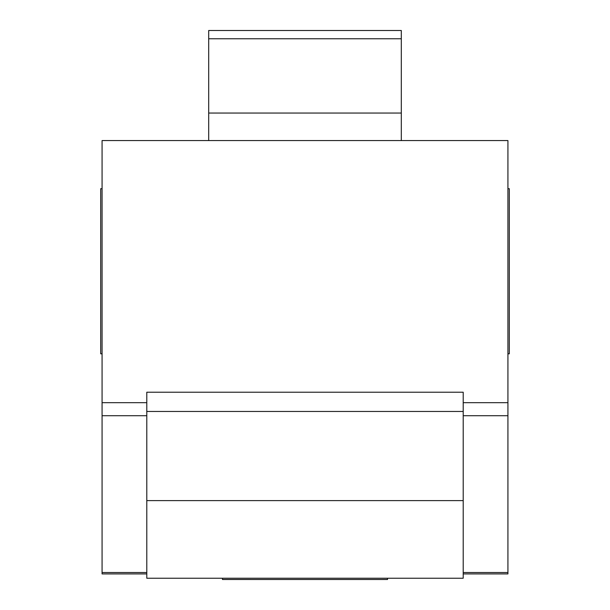 <?xml version="1.0" encoding="UTF-8"?>
<svg xmlns="http://www.w3.org/2000/svg" width="610" height="610" viewBox="0 0 610 610"><rect width="100%" height="100%" fill="white"/><g stroke="black" fill="none" stroke-linecap="round" stroke-linejoin="round"><path stroke-width="0.91" d="M507.924 573.926L463.211 573.926L507.924 573.926L507.924 140.559L102.076 140.559L102.076 573.926L146.789 573.926L102.076 573.926M507.924 188.711L509.304 188.711L509.304 353.808L507.924 353.808M102.076 188.711L100.696 188.711L100.696 353.808L102.076 353.808M387.548 578.234L387.548 579.492L363.369 579.5L222.452 579.492L222.452 578.234M463.211 392.222L463.211 578.234L146.789 578.234L146.789 392.222L463.211 392.222M507.924 415.715L463.211 415.715L507.924 415.715M146.789 415.715L102.076 415.715L146.789 415.715M401.304 38.758L208.696 38.758L208.696 30.5L401.304 30.5L401.304 113.048L208.696 113.048L208.696 140.559M401.304 140.559L401.304 113.048M208.696 38.758L208.696 113.048M146.789 572.531L102.076 572.531M463.211 500.612L146.789 500.612M463.211 411.46L146.789 411.46M507.924 572.531L463.211 572.531M507.924 402.676L463.211 402.676M146.789 402.676L102.076 402.676"/></g></svg>
